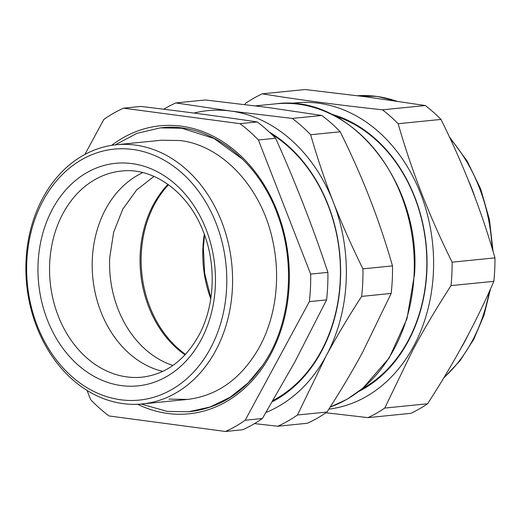 <?xml version="1.0" encoding="UTF-8"?>
<svg xmlns="http://www.w3.org/2000/svg" width="521" height="521" viewBox="0 0 521 521"><rect width="100%" height="100%" fill="white"/><g stroke="black" fill="none" stroke-linecap="round" stroke-linejoin="round"><path stroke-width="0.78" d="M271.317 133.943A146.785 116.144 84.3 0 1 340.239 280.344A146.785 116.144 84.3 0 1 273.082 400.454M326.582 299.901L294.821 361.965L262.395 418.513L245.17 420.239L309.357 301.626L326.582 299.901A171.598 135.773 -95.7 0 0 327.676 286.192A171.598 135.773 -95.7 0 0 327.885 272.366C313.03 227.397 295.609 182.695 275.616 138.247A171.598 135.773 -95.7 0 0 257.231 121.947C220.982 116.515 182.161 111.351 140.774 106.44L123.549 108.166L240.005 123.672A171.598 135.773 84.3 0 1 258.39 139.973L275.616 138.247M87.046 390.424L90.647 399.659A171.598 135.773 84.3 0 0 109.032 415.966L225.489 431.473L242.714 429.747A171.598 135.773 -95.7 0 0 262.395 418.513M327.885 272.366L310.659 274.092L258.39 139.973M257.231 121.947L240.005 123.672M123.549 108.166A171.598 135.773 84.3 0 0 103.861 119.4L84.903 154.431M310.659 274.092A171.598 135.773 84.3 0 1 310.451 287.918A171.598 135.773 84.3 0 1 309.357 301.626M245.17 420.239A171.598 135.773 84.3 0 1 225.489 431.473M162.773 371.382A103.575 81.953 84.3 0 1 104.708 210.953A103.575 81.953 84.3 0 1 142.852 172.607M26.05 260.617A130.25 103.054 -95.7 0 0 142.22 403.951A130.25 103.054 -95.7 0 0 232.412 288.093A130.25 103.054 -95.7 0 0 116.242 144.76A130.25 103.054 -95.7 0 0 26.05 260.617M226.622 287.911A126.115 99.785 -95.7 0 0 132.621 149.436A126.115 99.785 -95.7 0 0 26.812 261.308A126.115 99.785 -95.7 0 0 120.813 399.783A126.115 99.785 -95.7 0 0 226.622 287.911M244.785 104.519L245.515 103.386A172.627 136.587 84.3 0 1 262.271 93.819C297.654 99.628 337.725 104.962 382.499 109.827A172.627 136.587 84.3 0 1 398.155 123.711C411.447 170.334 429.434 216.489 452.117 262.174A172.627 136.587 84.3 0 1 451.883 273.935A172.627 136.587 84.3 0 1 451.01 285.619C436.728 307.722 423.977 329.233 412.749 350.145L384.745 408.067A172.627 136.587 84.3 0 1 367.982 417.634L325.964 412.756M290.939 103.49A154.021 121.868 84.3 0 1 414.534 179.784A154.021 121.868 84.3 0 1 411.831 349.519A154.021 121.868 84.3 0 1 328.868 409.122M451.01 285.619L493.843 281.32C476.448 321.672 454.364 362.486 427.578 403.775A172.627 136.587 -95.7 0 1 410.822 413.342L367.982 417.634M427.578 403.775L384.745 408.067M398.155 123.711L440.987 119.42A172.627 136.587 -95.7 0 0 425.338 105.535L365.846 96.795L305.104 89.527L262.271 93.819M425.338 105.535L382.499 109.827M493.843 281.32A172.627 136.587 -95.7 0 0 494.716 269.644A172.627 136.587 -95.7 0 0 494.95 257.875L452.117 262.174M365.82 96.789A155.056 122.682 84.3 0 1 368.966 97.16A155.056 122.682 84.3 0 1 372.118 97.629M468.138 334.918A155.056 122.682 84.3 0 1 464.452 342.173A155.056 122.682 84.3 0 1 460.486 349.057M467.91 179.244A155.056 122.682 84.3 0 1 471.713 188.27A155.056 122.682 84.3 0 1 475.074 197.635M440.987 119.42C463.67 165.098 481.658 211.252 494.95 257.875M331.063 114.06A145.75 115.323 84.3 0 1 426.849 271.474A145.75 115.323 84.3 0 1 358.858 391.414M334.84 115.968A144.721 114.503 84.3 0 1 426.66 271.304A144.721 114.503 84.3 0 1 362.18 388.79M193.936 113.07A155.056 122.682 84.3 0 1 230.588 111.025A155.056 122.682 84.3 0 1 333.336 202.141A155.056 122.682 84.3 0 1 326.074 356.038L297.452 414.996A171.598 135.773 84.3 0 1 277.765 426.23L307.312 423.273A171.598 135.773 -95.7 0 0 326.993 412.039C340.206 391.629 352.059 371.747 362.557 352.385L391.18 293.427A171.598 135.773 -95.7 0 0 392.274 279.718A171.598 135.773 -95.7 0 0 392.482 265.892C385.879 242.845 378.324 220.376 369.812 198.481C361.261 176.593 351.395 154.359 340.213 131.774A171.598 135.773 -95.7 0 0 321.822 115.473L267.065 107.372L205.372 99.967L175.824 102.924L230.588 111.025L292.281 118.43A171.598 135.773 84.3 0 1 310.666 134.737C317.269 157.778 324.824 180.246 333.336 202.141C341.887 224.03 351.753 246.264 362.935 268.849A171.598 135.773 84.3 0 1 362.733 282.682A171.598 135.773 84.3 0 1 361.639 296.39C348.425 316.794 336.573 336.677 326.074 356.038A155.056 122.682 84.3 0 1 324.446 358.969A155.056 122.682 84.3 0 1 266.029 412.43M163.737 109.228A171.598 135.773 84.3 0 1 175.824 102.924M277.765 426.23L254.522 423.612M321.822 115.473L292.281 118.43M340.213 131.774L310.666 134.737M392.482 265.892L362.935 268.849M391.18 293.427L361.639 296.39M326.993 412.039L297.452 414.996M269.324 132.054A147.821 116.958 84.3 0 1 340.428 280.519A147.821 116.958 84.3 0 1 272.353 401.711M167.983 184.375A103.373 81.79 -95.7 0 0 140.182 254.15A103.373 81.79 -95.7 0 0 185.066 354.86M153.975 176.385L136.593 190.015L122.845 209.032L113.669 232.132L109.703 257.726A100.553 79.563 -95.7 0 0 172.926 365.468M137.616 404.283A144.721 114.503 -95.7 0 0 268.901 357.588A144.721 114.503 -95.7 0 0 256.82 174.034A144.721 114.503 -95.7 0 0 111.67 145.346M189.377 411.694A142.65 112.868 -95.7 0 0 190.002 411.629A142.65 112.868 -95.7 0 0 190.627 411.564M190.002 411.629C222.76 407.637 248.882 389.239 268.361 356.442C291.128 317.315 294.971 261.672 278.012 215.811C258.396 159.413 208.732 122.09 161.549 127.749A142.65 112.868 -95.7 0 0 160.924 127.814M249.012 382.017A140.585 111.234 -95.7 0 0 253.401 377.504M230.477 148.622A140.585 111.234 -95.7 0 0 225.267 145.066M162.181 127.691A142.65 112.868 -95.7 0 0 161.562 127.756M62.064 215.225A103.575 81.953 84.3 0 1 121.419 171.044C153.467 167.137 188.328 192.06 203.353 231.715C216.417 264.381 214.873 304.863 199.634 333.909C185.574 359.822 166.381 374.247 142.077 377.165A103.575 81.953 84.3 0 1 62.494 325.658A103.575 81.953 84.3 0 1 62.064 215.225M201.959 338.188A111.846 88.498 -95.7 0 0 173.786 182.838A111.846 88.498 -95.7 0 0 51.468 211.031A111.846 88.498 -95.7 0 0 79.641 366.374A111.846 88.498 -95.7 0 0 201.959 338.188M168.504 184.753A103.575 81.953 -95.7 0 0 141.276 254.001A103.575 81.953 -95.7 0 0 185.509 354.384M210.771 298.813A103.575 81.953 84.3 0 1 202.916 247.82A103.575 81.953 84.3 0 1 204.297 234.209M489.226 291.734A155.056 122.682 84.3 0 1 443.97 377.536M396.826 101.113L377.295 96.463L357.543 95.714A155.056 122.682 84.3 0 1 396.084 101.009M450.196 138.632A155.056 122.682 84.3 0 1 492.071 248.152M255.531 105.867L275.798 103.835A155.056 122.682 84.3 0 1 414.091 274.476A155.056 122.682 84.3 0 1 330.184 407.07M116.242 144.76L161.53 140.221L180.084 140.533C221.659 145.235 260.917 186.466 272.392 239.1C277.244 260.5 277.895 281.848 274.346 303.137C271.591 319.21 266.596 333.922 259.36 347.266C241.627 378.383 217.674 395.765 187.508 399.418L142.22 403.951M204.584 234.997L203.34 247.703L204.655 273.291L210.894 297.979M490.548 288.79L484.042 315.075L473.797 339.269L460.141 360.584L443.488 378.331M449.369 136.867L467.129 161.015L480.675 188.98L489.44 219.562L493.061 251.461M275.798 103.835C349.689 93.415 421.339 181.998 414.521 274.352L406.979 318.761L389.259 357.855L362.896 388.204L347.155 399.216L330.158 407.103M263.379 364.498L248.133 382.889L230.171 397.243L210.126 406.992L188.745 411.759L167.313 411.401L141.106 404.055M115.134 144.877L136.86 133.383L160.292 127.879L181.725 128.238L213.968 138.43L242.825 159.387M168.947 399.106L187.508 399.418"/></g></svg>
